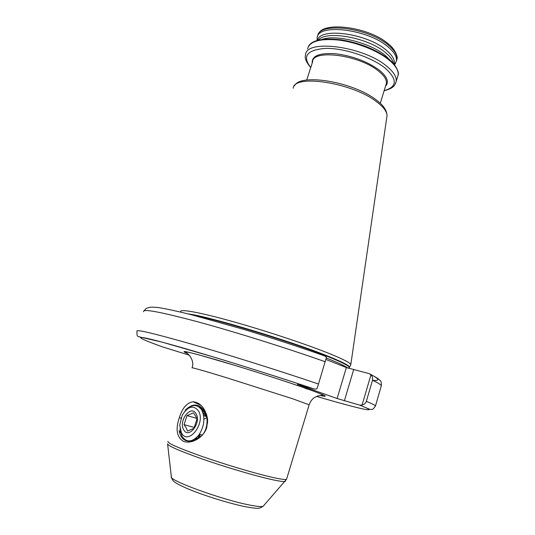 <?xml version="1.0" encoding="UTF-8"?>
<svg xmlns="http://www.w3.org/2000/svg" width="535" height="535" viewBox="0 0 535 535"><rect width="100%" height="100%" fill="white"/><g stroke="black" fill="none" stroke-linecap="round" stroke-linejoin="round"><path stroke-width="0.8" d="M191.737 440.599L194.894 440.385C186.14 442.953 180.877 439.676 179.111 430.548L180.649 432.808M206.711 427.652C203.253 438.399 190.788 444.311 183.478 441.375C176.737 437.122 175.36 429.217 179.345 417.654C182.328 407.917 186.949 402.621 193.215 401.778L193.516 401.785C201.1 402.975 205.808 409.041 207.654 419.982L206.711 427.652M202.477 435.055C199.756 437.657 196.954 439.148 194.071 439.536M322.217 39.349C336.375 34.22 370.802 43.007 385.588 55.687L390.898 60.983M318.486 40.045C326.23 30.02 368.408 37.684 385.595 52.691C390.303 56.596 392.957 60.268 393.573 63.712M317.589 40.279C319.957 27.038 367.264 33.411 386.357 50.23C392.229 55.179 394.883 59.652 394.342 63.658L394.175 64.414M317.128 40.413L317.135 38.045C317.148 23.092 367.839 28.917 388.256 47.06C394.275 52.176 396.997 56.804 396.422 60.957L394.476 64.788M325.909 359.453L346.359 367.545L369.19 373.644L370.942 374.874C372.447 376.406 372.962 378.205 372.5 380.265L366.321 401.35C365.606 403.343 364.201 404.547 362.108 404.968L370.942 374.874M180.75 311.704C179.285 308.675 199.127 312.159 232.257 321.415C265.3 330.637 306.535 344.333 329.607 353.668C342.988 359.112 350.057 362.73 350.82 364.522L350.385 365.351M205.132 416.17L206.664 414.725M203.206 413.348L205.373 411.937M203.333 413.809L205.554 412.264M202.083 410.559L204.016 409.89M202.25 410.88L204.196 410.124M200.806 408.626L202.397 408.513M200.979 408.847L202.638 408.66M199.843 437.229L199.214 434.54M200.23 436.961L199.682 434.3M197.141 438.687L196.559 437.63M199.802 407.576L200.799 407.764M200.404 407.677L203.701 409.496M193.516 401.785L197.395 402.915L201.04 405.416L193.215 401.778M186.113 409.757L185.364 410.011C194.038 401.979 201.2 403.738 206.864 415.287M318.492 384.03C280.474 371.109 228.525 354.785 191.269 344.045C153.324 333.245 135.228 328.985 136.98 331.279C136.793 337.15 137.401 336.181 140.718 337.184L162.406 342.206L215.491 357.574C248.568 367.632 284.473 379.068 314.506 389.099L316.887 388.885L318.492 384.03L326.477 357.206L324.605 355.909C299.212 346.901 271.88 337.959 242.609 329.072L191.958 314.868C178.222 311.45 167.341 309.063 159.323 307.699C153.619 307.023 150.114 306.99 148.824 307.598L147.199 308.093C146.657 308.013 145.607 308.889 144.062 310.721M189.276 355.186L162.112 346.76M314.506 389.099L297.38 384.444L337.11 398.528L359.848 405.162L362.108 404.968M195.603 405.59L196.586 405.109M199.04 406.961L200.123 406.399M201.22 409.168L201.882 408.707M195.683 439.195L195.482 438.56M202.818 412.184L204.564 410.639M198.9 437.817L198.572 435.416M204.296 415.936L206.316 413.568M186.996 415.595L193.409 412.819L195.696 416.13L196.934 419.166L193.964 428.348L187.491 431.056L186.3 427.987L184.047 424.65L186.996 415.595L196.673 418.316M183.619 429.625C178.289 420.584 191.182 404.206 196.118 413.849C201.688 422.911 188.373 439.609 183.619 429.625M181.291 432.568C187.785 446.377 206.209 423.339 198.472 410.873C193.329 404.728 187.899 406.205 182.181 415.307L179.74 425.091L181.291 432.568M184.95 411.107C191.222 404.253 196.753 403.771 201.548 409.649C205.42 417.842 204.45 426.402 198.632 435.329C192.025 442.438 186.468 442.753 181.967 436.272L180.048 428.903M205.962 429.632L207.674 422.142M192.192 405.363L189.671 406.914M193.844 405.035L191.958 405.918M185.933 409.957L185.364 410.599M201.213 407.122L200.09 407.583M206.022 413.187L203.567 414.806M197.609 436.553L198.458 438.065M204.918 411.174L202.685 411.85M195.723 438.366L196.485 438.934M204.243 410.184L201.748 409.97M195.188 438.78L198.037 438.279M200.986 436.393C208.697 430.147 209.319 412.251 201.394 409.422M207.373 417.554L203.995 418.985M207.226 416.772L203.741 415.775M194.446 427.472L184.047 424.65M202.491 435.042L199.435 434.233M179.345 417.654L180.99 418.169M167.99 441.315C166.826 442.873 177.874 447.808 201.127 456.114C223.383 463.919 251.958 472.512 269.199 476.618C279.598 479.072 285.389 479.948 286.573 479.24L286.707 478.785M285.623 480.878L285.142 481.386C283.403 481.861 277.739 480.978 268.162 478.745C251.403 474.792 223.897 466.567 202.016 458.916C179.111 450.771 167.629 445.722 167.575 443.769M167.622 444.204L171.347 476.678C167.495 479.855 221.47 499.63 249.33 504.973C256.914 506.484 261.515 506.912 263.146 506.257L263.688 505.649M309.15 404.794L293.033 398.903L226.272 377.623C203.006 370.521 191.59 367.271 192.032 367.873M187.444 353.515C178.115 349.469 187.738 351.562 216.307 359.801C244.194 367.966 284.339 380.793 306.428 388.584C325.614 395.425 330.155 397.699 320.044 395.418M312.193 63.076C311.711 55.847 319.489 52.731 335.519 53.734C352.719 55.981 367.324 61.458 379.348 70.172C387.246 76.732 389.306 82.069 385.534 86.182M310.761 67.504C301.887 56.155 306.95 49.782 325.942 48.371C344.393 48.103 371.671 57.212 385.113 68.092C397.619 79.361 397.304 86.877 384.163 90.636M310.721 67.624C306.167 62.107 304.435 57.927 305.532 55.092C305.164 38.808 363.278 46.05 386.792 66.253C393.653 71.897 396.789 76.946 396.201 81.414L395.465 83.647M307.551 48.886C309.631 41.222 320.111 38.293 338.989 40.112C356.805 42.365 377.549 50.611 388.784 59.786C395.619 65.477 398.729 70.593 398.12 75.134L397.512 77.127M317.67 36.286C318.225 21.527 368.515 27.459 388.744 45.488C394.756 50.611 397.472 55.259 396.896 59.425L396.402 61.11M326.29 358.015L327.514 358.497C338.735 362.971 345.523 366.174 347.877 368.107M193.663 315.302C219.885 320.07 294.176 342.882 328.069 356.664C341.457 362.048 348.499 365.592 349.208 367.291L349.021 367.926M188.273 313.931C209.091 316.446 291.408 341.236 328.236 356.27C341.745 361.713 348.8 365.285 349.388 366.97L349.114 367.605M293.173 88.235C294.049 73.75 352.732 82.724 376.881 101.964C383.628 107.107 387.012 111.688 387.026 115.714L386.792 117.312M306.695 80.083L312.547 61.98C312.34 48.886 359.266 54.871 378.519 71.088C384.217 75.676 386.838 79.795 386.377 83.44L385.875 85.078M325.233 361.76C287.529 348.372 235.808 332.148 198.512 322.01C160.513 311.898 142.223 308.468 143.634 311.718M314.433 389.079C266.463 372.942 197.609 351.716 164.546 342.795C131.055 333.733 134.9 336.95 162.386 346.854M370.314 374.246C379.582 379.014 380.305 381.04 372.48 380.325M366.321 401.35C371.872 403.637 374.921 405.156 375.476 405.898L375.303 406.373M309.29 389.594L305.037 388.336M381.127 386.477L381.341 385.728C380.88 384.672 377.937 382.853 372.5 380.265M316.539 396.382C358.651 408.76 383.615 414.551 359.68 405.115M353.595 369.812L344.386 400.815M346.359 367.545L337.11 398.528M192.072 367.752C194.646 361.466 189.51 353.876 185.11 351.903C185.906 351.609 190.641 352.639 199.328 354.993L235.306 365.505C260.478 373.189 288.953 382.445 306.227 388.53C316.111 391.994 321.689 394.181 322.973 395.084L317.656 395.96L314.005 397.826C311.865 399.444 310.26 401.731 309.183 404.687L286.573 479.24L263.146 506.257C260.685 507.842 258.82 508.504 257.556 508.237C256.666 508.484 252.801 508.016 245.953 506.839C229.856 503.676 202.745 495.203 186.956 488.448C171.501 481.46 172.745 480.557 171.394 477.16M384.13 90.749C395.251 87.747 394.763 84.664 396.201 81.414L398.12 75.134C399.632 72.031 394.703 63.284 388.631 59.024C376.011 49.474 360.182 43.068 341.149 39.811C322.832 37.905 311.925 40.092 308.434 46.364M394.121 64.36L394.342 63.658M394.415 64.715L395.733 63.043M396.422 60.957L396.896 59.425C398.508 56.255 393.626 47.582 388.55 44.091M348.867 368.434L350.846 364.603M376.399 100.045C380.866 103.516 386.772 108.337 387.026 115.714L350.82 364.522M380.278 103.268L386.377 83.44M294.464 85.814C300.255 72.954 353.24 81.888 376.232 99.918M359.848 405.162C372.039 410.218 369.237 409.362 371.698 409.362C372.393 409.89 373.651 408.733 375.476 405.898L381.341 385.728C381.401 382.585 381.007 380.873 380.144 380.586C378.84 379.643 381.161 380.01 370.08 374.079M318.405 34.28C321.909 20.992 368.963 26.61 388.457 44.017"/></g></svg>
